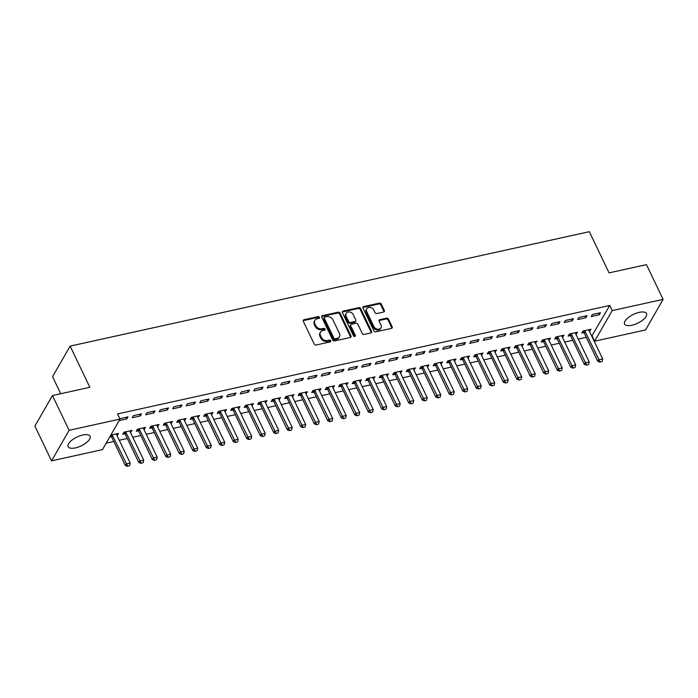 <?xml version="1.0" encoding="UTF-8"?>
<svg xmlns="http://www.w3.org/2000/svg" width="698" height="698" viewBox="0 0 698 698"><rect width="100%" height="100%" fill="white"/><g stroke="black" fill="none" stroke-linecap="round" stroke-linejoin="round"><path stroke-width="1.05" d="M319.448 317.302A1.073 0.846 29.9 0 0 318.105 316.622L304.023 319.728A1.527 1.213 29.9 0 0 303.298 321.281L314.196 344.027A1.527 1.213 29.9 0 0 316.133 344.995L330.206 341.898A1.073 0.846 29.9 0 0 329.36 340.127L327.536 340.528A4.895 3.874 29.9 0 1 321.359 337.422L320.452 335.52A4.895 3.874 29.9 0 1 320.452 332.152A4.895 3.874 29.9 0 1 322.755 330.547L324.579 330.145A1.073 0.846 29.9 0 0 323.732 328.374L321.909 328.775A4.895 3.874 29.9 0 1 315.732 325.669L314.824 323.776A4.895 3.874 29.9 0 1 314.824 320.399A4.895 3.874 29.9 0 1 317.128 318.794L318.951 318.393A1.073 0.846 29.9 0 0 319.448 317.302M319.056 318.367A1.073 0.846 29.9 0 0 317.625 317.45L303.551 320.556A1.527 1.213 29.9 0 0 303.168 320.705M330.311 341.863A1.073 0.846 29.9 0 0 328.889 340.956L327.065 341.357L327.536 340.528M324.683 330.11A1.073 0.846 29.9 0 0 323.253 329.203L321.438 329.604L321.909 328.775M631.847 325.251A12.154 4.877 -25.6 0 1 624.588 324.064A12.154 4.877 -25.6 0 1 628.27 317.616A12.154 4.877 -25.6 0 1 639.255 312.364A12.154 4.877 -25.6 0 1 646.514 313.559A12.154 4.877 -25.6 0 1 642.841 320.007A12.154 4.877 -25.6 0 1 631.847 325.251M75.393 447.889A12.154 4.877 -25.6 0 1 68.134 446.694A12.154 4.877 -25.6 0 1 71.815 440.246A12.154 4.877 -25.6 0 1 82.8 435.002A12.154 4.877 -25.6 0 1 90.059 436.198A12.154 4.877 -25.6 0 1 86.386 442.645A12.154 4.877 -25.6 0 1 75.393 447.889M383.621 312.032A1.527 1.213 29.9 0 0 384.336 310.479L381.283 304.101A1.527 1.213 29.9 0 0 379.354 303.124L363.719 306.57A1.527 1.213 29.9 0 0 362.995 308.123L373.892 330.869A1.527 1.213 29.9 0 0 375.821 331.838L391.465 328.392A1.527 1.213 29.9 0 0 392.18 326.839L388.489 319.134A1.527 1.213 29.9 0 0 386.561 318.157L379.869 319.64A1.527 1.213 29.9 0 0 379.145 321.193L380.977 325.015A4.092 3.237 29.9 0 1 380.977 327.833A4.092 3.237 29.9 0 1 377.435 329.194A4.092 3.237 29.9 0 1 373.884 326.577L366.712 311.605A4.092 3.237 29.9 0 1 366.712 308.786A4.092 3.237 29.9 0 1 370.254 307.425A4.092 3.237 29.9 0 1 373.805 310.043L375.001 312.538A1.527 1.213 29.9 0 0 376.929 313.507L383.621 312.032M591.747 336.122L609.738 305.454L117.543 413.931L120.012 419.079L102.449 449.652L51.556 460.863L69.119 430.3L120.012 419.079M609.738 305.454L612.207 310.601L663.1 299.39L645.537 329.962L594.644 341.174L612.207 310.601M51.556 460.863L34.9 426.112L52.463 395.539L89.859 387.303L70.123 346.112L589.321 231.684L609.057 272.874L646.444 264.638L663.1 299.39M52.463 395.539L69.119 430.3M340.074 313.175A1.527 1.213 29.9 0 0 338.146 312.207L322.511 315.653A1.527 1.213 29.9 0 0 321.787 317.206L332.684 339.952A1.527 1.213 29.9 0 0 334.612 340.921L350.248 337.474A1.527 1.213 29.9 0 0 350.972 335.921L340.074 313.175L339.594 314.004A1.527 1.213 29.9 0 0 337.666 313.036L322.031 316.482A1.527 1.213 29.9 0 0 321.656 316.63M343.111 311.116L358.746 307.67A1.527 1.213 29.9 0 1 360.683 308.638L371.572 331.384A1.527 1.213 29.9 0 1 370.856 332.937L364.164 334.412A1.527 1.213 29.9 0 1 362.236 333.443L357.812 324.212A1.527 1.213 29.9 0 0 355.884 323.244L351.443 324.221A1.527 1.213 29.9 0 0 350.728 325.783L355.326 335.38A1.073 0.846 29.9 0 1 353.467 335.79L342.395 312.669A1.527 1.213 29.9 0 1 343.111 311.116L342.639 311.936L358.275 308.49L358.746 307.67M70.123 346.112L52.559 376.676L60.726 393.724M585.805 317.764L586.992 315.705L578.895 317.485L577.708 319.553L585.805 317.764L585.029 316.133M575.981 334.368L577.499 332.231L569.402 334.01L568.216 336.078L570.432 335.59M558.81 323.715L559.997 321.656L551.891 323.436L550.705 325.504L558.81 323.715L558.025 322.083M548.977 340.319L550.504 338.172L542.398 339.961L541.212 342.029L543.437 341.54M531.806 329.665L532.993 327.606L524.896 329.386L523.709 331.454L531.806 329.665L531.03 328.034M521.982 346.269L523.5 344.123L515.403 345.911L514.217 347.979L516.433 347.491M504.811 335.616L505.998 333.548L497.892 335.337L496.706 337.404L504.811 335.616L504.026 333.984M494.987 352.22L496.505 350.073L488.399 351.862L487.213 353.93L489.438 353.441M477.807 341.566L478.994 339.498L470.897 341.287L469.71 343.355L477.807 341.566L477.031 339.935M467.983 358.17L469.501 356.024L461.404 357.812L460.218 359.88L462.434 359.391M450.812 347.517L451.999 345.449L443.893 347.238L442.707 349.305L450.812 347.517L450.027 345.885M440.988 364.12L442.506 361.974L434.4 363.763L433.214 365.831L435.439 365.342M423.808 353.467L424.995 351.399L416.898 353.188L415.711 355.256L423.808 353.467L423.032 351.836M413.984 370.071L415.502 367.925L407.405 369.713L406.219 371.781L408.435 371.292M396.813 359.418L398 357.35L389.903 359.138L388.716 361.206L396.813 359.418L396.028 357.786M386.989 376.021L388.507 373.875L380.401 375.664L379.215 377.731L381.44 377.243M369.809 365.368L370.996 363.3L362.899 365.089L361.712 367.157L369.809 365.368L369.033 363.737M359.985 381.972L361.503 379.825L353.406 381.614L352.22 383.682L354.436 383.193M342.814 371.319L344.001 369.251L335.904 371.039L334.717 373.107L342.814 371.319L342.029 369.687M332.99 387.914L334.508 385.776L326.402 387.565L325.216 389.632L327.441 389.144M315.81 377.269L316.997 375.201L308.9 376.99L307.713 379.058L315.81 377.269L315.034 375.637M305.986 393.864L307.504 391.726L299.407 393.515L298.221 395.583L300.437 395.094M288.815 383.219L290.002 381.152L281.905 382.94L280.718 385.008L288.815 383.219L288.03 381.588M278.991 399.814L280.509 397.677L272.403 399.465L271.217 401.533L273.442 401.045M261.82 389.17L263.006 387.102L254.901 388.891L253.714 390.959L261.82 389.17L261.035 387.538M251.987 405.765L253.505 403.627L245.408 405.416L244.221 407.484L246.438 406.995M234.816 395.12L236.003 393.053L227.906 394.841L226.719 396.909L234.816 395.12L234.031 393.489M224.992 411.715L226.51 409.578L218.413 411.366L217.226 413.434L219.442 412.946M207.821 401.071L209.007 399.003L200.902 400.792L199.715 402.859L207.821 401.071L207.036 399.439M197.988 417.666L199.506 415.528L191.409 417.317L190.222 419.385L192.439 418.896M180.817 407.021L182.004 404.953L173.907 406.742L172.72 408.81L180.817 407.021L180.032 405.39M170.993 423.616L172.511 421.479L164.414 423.267L163.227 425.335L165.443 424.846M153.822 412.972L155.008 410.904L146.903 412.693L145.716 414.76L153.822 412.972L153.037 411.34M143.989 429.567L145.507 427.429L137.41 429.218L136.223 431.285L138.448 430.797M119.122 420.615L126.818 418.922L128.004 416.854L119.847 418.739M109.63 437.14L111.444 436.739M116.994 435.517L116.54 433.816M110.816 435.081L118.512 433.379L117.325 435.447M106.192 443.134L113.791 441.459M119.262 440.255L127.289 438.484M132.76 437.28L140.795 435.508M146.257 434.304L154.293 432.533M159.755 431.329L167.79 429.558M173.261 428.354L181.288 426.583M186.759 425.379L194.794 423.607M200.256 422.403L208.292 420.632M213.754 419.428L221.79 417.657M227.26 416.453L235.287 414.682M240.758 413.478L248.793 411.707M254.255 410.503L262.291 408.731M267.753 407.527L275.789 405.756M281.259 404.552L289.286 402.781M294.757 401.577L302.784 399.806M308.254 398.602L316.29 396.83M321.752 395.626L329.788 393.855M335.258 392.651L343.285 390.88M348.756 389.676L356.783 387.905M362.253 386.701L370.289 384.93M375.751 383.726L383.787 381.954M389.248 380.75L397.284 378.979M402.755 377.775L410.782 376.004M416.252 374.8L424.288 373.029M429.75 371.825L437.786 370.053M443.247 368.849L451.283 367.078M456.754 365.874L464.781 364.103M470.251 362.899L478.278 361.128M483.749 359.924L491.785 358.153M497.246 356.948L505.282 355.177M510.753 353.973L518.78 352.202M524.25 350.998L532.277 349.227M537.748 348.023L545.784 346.252M551.245 345.048L559.281 343.276M564.752 342.072L572.779 340.301M578.249 339.097L586.276 337.326M130.491 432.542L132.009 430.404L123.912 432.193L122.726 434.261L124.942 433.763M140.315 415.947L141.502 413.879L133.405 415.668L132.219 417.736L140.315 415.947L139.539 414.315M157.495 426.591L159.013 424.454L150.908 426.242L149.721 428.31L151.946 427.822M167.319 409.996L168.506 407.929L160.409 409.717L159.223 411.785L167.319 409.996L166.534 408.365M184.49 420.641L186.008 418.503L177.911 420.292L176.725 422.36L178.941 421.871M194.314 404.046L195.501 401.978L187.404 403.767L186.218 405.835L194.314 404.046L193.538 402.414M211.494 414.691L213.012 412.553L204.907 414.342L203.72 416.409L205.945 415.921M221.318 398.096L222.505 396.028L214.399 397.816L213.213 399.884L221.318 398.096L220.533 396.464M238.489 408.74L240.007 406.602L231.911 408.391L230.724 410.459L232.94 409.97M248.314 392.145L249.5 390.077L241.403 391.866L240.217 393.934L248.314 392.145L247.537 390.514M265.493 402.79L267.011 400.652L258.906 402.441L257.719 404.508L259.944 404.02M275.317 386.195L276.504 384.127L268.398 385.915L267.212 387.983L275.317 386.195L274.532 384.563M292.488 396.839L294.006 394.702L285.91 396.49L284.723 398.558L286.939 398.069M302.313 380.244L303.499 378.176L295.402 379.965L294.216 382.033L302.313 380.244L301.536 378.613M319.483 390.889L321.01 388.751L312.905 390.54L311.718 392.608L313.943 392.119M329.316 374.294L330.503 372.226L322.397 374.015L321.211 376.082L329.316 374.294L328.531 372.662M346.487 384.938L348.005 382.801L339.909 384.589L338.722 386.657L340.938 386.169M356.312 368.343L357.498 366.276L349.401 368.064L348.215 370.132L356.312 368.343L355.535 366.712M373.482 378.997L375.001 376.85L366.904 378.639L365.717 380.707L367.942 380.218M383.315 362.393L384.502 360.325L376.397 362.114L375.21 364.182L383.315 362.393L382.53 360.761M400.486 373.046L402.004 370.9L393.908 372.688L392.721 374.756L394.937 374.268M410.311 356.442L411.497 354.375L403.4 356.163L402.214 358.231L410.311 356.442L409.525 354.811M427.481 367.096L429 364.949L420.903 366.738L419.716 368.806L421.932 368.317M437.314 350.492L438.501 348.424L430.396 350.213L429.209 352.281L437.314 350.492L436.529 348.86M454.485 361.145L456.003 358.999L447.907 360.787L446.72 362.855L448.936 362.367M464.31 344.542L465.496 342.474L457.399 344.262L456.213 346.33L464.31 344.542L463.524 342.91M481.48 355.195L482.999 353.048L474.902 354.837L473.715 356.905L475.931 356.416M491.305 338.591L492.5 336.523L484.395 338.312L483.208 340.38L491.305 338.591L490.528 336.959M508.484 349.244L510.002 347.098L501.897 348.887L500.71 350.954L502.935 350.466M518.309 332.641L519.495 330.582L511.398 332.361L510.212 334.429L518.309 332.641L517.523 331.009M535.479 343.294L536.998 341.148L528.901 342.936L527.714 345.004L529.93 344.515M545.304 326.69L546.49 324.631L538.394 326.411L537.207 328.479L545.304 326.69L544.527 325.059M562.483 337.343L564.001 335.197L555.896 336.986L554.709 339.054L556.934 338.565M572.308 320.74L573.494 318.681L565.397 320.461L564.211 322.528L572.308 320.74L571.522 319.108M589.478 331.393L590.997 329.255L582.9 331.035L581.713 333.103L583.929 332.614M599.303 314.789L600.489 312.73L592.393 314.51L591.206 316.578L599.303 314.789L598.526 313.158M592.174 336.026L594.644 341.174M126.818 418.922L126.041 417.291M130.823 432.472L130.046 430.841M144.32 429.497L143.544 427.865M157.827 426.522L157.041 424.89M171.324 423.546L170.539 421.915M184.822 420.571L184.045 418.94M198.319 417.596L197.543 415.964M211.826 414.621L211.04 412.989M225.323 411.646L224.538 410.014M238.821 408.67L238.035 407.039M252.318 405.695L251.542 404.063M265.825 402.72L265.039 401.088M279.322 399.745L278.537 398.113M292.82 396.769L292.034 395.138M306.317 393.794L305.541 392.163M319.815 390.819L319.038 389.187M333.321 387.844L332.536 386.212M346.819 384.868L346.034 383.237M360.316 381.893L359.54 380.262M373.814 378.918L373.037 377.286M387.32 375.943L386.535 374.311M400.818 372.968L400.033 371.336M414.315 369.992L413.539 368.361M427.813 367.017L427.036 365.386M441.319 364.042L440.534 362.41M454.817 361.067L454.032 359.435M468.314 358.091L467.529 356.46M481.812 355.116L481.035 353.485M495.318 352.141L494.533 350.509M508.816 349.166L508.031 347.534M522.313 346.191L521.528 344.559M535.811 343.215L535.034 341.584M549.309 340.24L548.532 338.609M562.815 337.265L562.03 335.633M576.312 334.29L575.527 332.658M589.81 331.314L589.033 329.683M314.824 320.399L314.344 321.228A4.895 3.874 29.9 0 0 314.353 324.596L314.824 323.776M321.438 329.604A4.895 3.874 29.9 0 1 315.26 326.498L314.353 324.596M320.452 332.152L319.972 332.981A4.895 3.874 29.9 0 0 319.981 336.349L320.452 335.52M327.065 341.357A4.895 3.874 29.9 0 1 320.888 338.242L319.981 336.349M350.623 337.326A1.527 1.213 29.9 0 0 350.492 336.75L339.594 314.004M324.814 317.101A1.073 0.846 29.9 0 0 324.308 318.192L333.871 338.155A1.073 0.846 29.9 0 0 335.223 338.835L337.143 338.408A4.895 3.874 29.9 0 0 339.455 336.802A4.895 3.874 29.9 0 0 339.446 333.435L332.911 319.789A4.895 3.874 29.9 0 0 326.734 316.674L324.814 317.101M324.308 317.45L323.837 318.279A1.073 0.846 29.9 0 0 323.837 319.021L324.308 318.192M339.455 336.802L338.975 337.631A4.895 3.874 29.9 0 1 336.672 339.237L334.752 339.656A1.073 0.846 29.9 0 1 333.4 338.984L323.837 319.021M371.231 332.789A1.527 1.213 29.9 0 0 371.1 332.204L360.203 309.467A1.527 1.213 29.9 0 0 358.275 308.49M350.728 324.727L350.248 325.547A1.527 1.213 29.9 0 0 350.248 326.603L354.854 336.209L355.326 335.38M353.232 314.65A4.092 3.237 29.9 0 0 349.681 312.023A4.092 3.237 29.9 0 0 346.138 313.385A4.092 3.237 29.9 0 0 346.138 316.211L348.668 321.481A1.527 1.213 29.9 0 0 350.597 322.459L355.038 321.473A1.527 1.213 29.9 0 0 355.753 319.92L353.232 314.65M346.138 313.385L345.658 314.213A4.092 3.237 29.9 0 0 345.667 317.032L346.138 316.211M355.753 320.975L355.282 321.804A1.527 1.213 29.9 0 1 354.558 322.301L350.126 323.279A1.527 1.213 29.9 0 1 348.189 322.31L345.667 317.032M366.712 308.786L366.232 309.607A4.092 3.237 29.9 0 0 366.241 312.434L366.712 311.605M380.977 327.833L380.506 328.662A4.092 3.237 29.9 0 1 376.964 330.023A4.092 3.237 29.9 0 1 373.413 327.406L366.241 312.434M391.84 328.243A1.527 1.213 29.9 0 0 391.709 327.667L388.009 319.963A1.527 1.213 29.9 0 0 386.081 318.986L379.389 320.461A1.527 1.213 29.9 0 0 379.014 320.609M383.996 311.884A1.527 1.213 29.9 0 0 383.865 311.308L380.811 304.921A1.527 1.213 29.9 0 0 378.874 303.953L363.239 307.399A1.527 1.213 29.9 0 0 362.864 307.548M110.485 435.648L111.488 436.791A1.562 1.23 -150.1 0 1 111.741 437.166L125.308 465.487L126.163 463.995L130.212 463.106L116.645 434.784A1.562 1.23 -150.1 0 1 116.514 434.383L116.444 433.833M127.472 466.316L129.645 465.618L127.472 466.316L125.308 465.487M111.924 434.837L112.343 435.299A1.562 1.23 -150.1 0 1 112.587 435.683L127.621 466.063M130.212 463.106L129.645 465.618M123.773 432.428L124.986 433.816A1.562 1.23 -150.1 0 1 125.239 434.191L138.806 462.512L139.661 461.02L143.709 460.13L130.142 431.809A1.562 1.23 -150.1 0 1 130.02 431.408L129.941 430.858M140.979 463.341L143.142 462.643L140.979 463.341L138.806 462.512M125.431 431.861L125.841 432.324A1.562 1.23 -150.1 0 1 126.094 432.708L141.118 463.088M143.709 460.13L143.142 462.643M137.27 429.453L138.483 430.841A1.562 1.23 -150.1 0 1 138.736 431.216L152.304 459.537L153.159 458.045L157.207 457.155L143.64 428.834A1.562 1.23 -150.1 0 1 143.518 428.432L143.439 427.883M154.476 460.366L156.64 459.668L154.476 460.366L152.304 459.537M138.928 428.886L139.338 429.349A1.562 1.23 -150.1 0 1 139.591 429.732L154.616 460.113M157.207 457.155L156.64 459.668M150.777 426.478L151.989 427.865A1.562 1.23 -150.1 0 1 152.234 428.24L165.801 456.562L166.656 455.07L170.705 454.18L157.137 425.859A1.562 1.23 -150.1 0 1 157.015 425.457L156.945 424.908M167.974 457.391L170.138 456.693L167.974 457.391L165.801 456.562M152.426 425.911L152.836 426.373A1.562 1.23 -150.1 0 1 153.089 426.757L168.113 457.146M170.705 454.18L170.138 456.693M164.274 423.503L165.487 424.89A1.562 1.23 -150.1 0 1 165.731 425.265L179.307 453.587L180.154 452.095L184.211 451.205L170.644 422.883A1.562 1.23 -150.1 0 1 170.513 422.482L170.443 421.932M181.471 454.415L183.644 453.717L181.471 454.415L179.307 453.587M165.923 422.936L166.342 423.398A1.562 1.23 -150.1 0 1 166.586 423.782L181.62 454.171M184.211 451.205L183.644 453.717M177.772 420.528L178.985 421.915A1.562 1.23 -150.1 0 1 179.238 422.29L192.805 450.611L193.66 449.119L197.709 448.229L184.141 419.908A1.562 1.23 -150.1 0 1 184.019 419.507L183.94 418.957M194.978 451.44L197.141 450.742L194.978 451.44L192.805 450.611M179.43 419.96L179.84 420.423A1.562 1.23 -150.1 0 1 180.093 420.807L195.117 451.196M197.709 448.229L197.141 450.742M191.269 417.552L192.482 418.94A1.562 1.23 -150.1 0 1 192.735 419.315L206.303 447.636L207.158 446.144L211.206 445.254L197.639 416.933A1.562 1.23 -150.1 0 1 197.517 416.531L197.438 415.991M208.475 448.465L210.639 447.767L208.475 448.465L206.303 447.636M192.927 416.985L193.337 417.448A1.562 1.23 -150.1 0 1 193.59 417.832L208.615 448.221M211.206 445.254L210.639 447.767M204.767 414.577L205.98 415.964A1.562 1.23 -150.1 0 1 206.233 416.34L219.8 444.661L220.655 443.169L224.704 442.279L211.136 413.958A1.562 1.23 -150.1 0 1 211.014 413.556L210.944 413.015M221.973 445.49L224.137 444.792L221.973 445.49L219.8 444.661M206.425 414.01L206.835 414.472A1.562 1.23 -150.1 0 1 207.088 414.856L222.112 445.245M224.704 442.279L224.137 444.792M218.273 411.602L219.486 412.989A1.562 1.23 -150.1 0 1 219.73 413.364L233.298 441.686L234.153 440.194L238.21 439.304L224.634 410.982A1.562 1.23 -150.1 0 1 224.512 410.581L224.442 410.04M235.47 442.515L237.643 441.817L235.47 442.515L233.298 441.686M219.922 411.035L220.341 411.497A1.562 1.23 -150.1 0 1 220.585 411.881L235.619 442.27M238.21 439.304L237.643 441.817M231.771 408.627L232.984 410.014A1.562 1.23 -150.1 0 1 233.237 410.389L246.804 438.71L247.659 437.218L251.708 436.329L238.14 408.007A1.562 1.23 -150.1 0 1 238.018 407.606L237.939 407.065M248.968 439.539L251.14 438.841L248.968 439.539L246.804 438.71M233.429 408.06L233.839 408.531A1.562 1.23 -150.1 0 1 234.092 408.906L249.116 439.295M251.708 436.329L251.14 438.841M245.268 405.651L246.481 407.039A1.562 1.23 -150.1 0 1 246.734 407.414L260.302 435.735L261.157 434.243L265.205 433.353L251.638 405.032A1.562 1.23 -150.1 0 1 251.516 404.631L251.437 404.09M262.474 436.564L264.638 435.866L262.474 436.564L260.302 435.735M246.926 405.084L247.336 405.555A1.562 1.23 -150.1 0 1 247.589 405.931L262.614 436.32M265.205 433.353L264.638 435.866M258.766 402.676L259.979 404.063A1.562 1.23 -150.1 0 1 260.232 404.439L273.799 432.76L274.654 431.268L278.703 430.378L265.135 402.057A1.562 1.23 -150.1 0 1 265.013 401.655L264.943 401.114M275.972 433.589L278.136 432.891L275.972 433.589L273.799 432.76M260.424 402.109L260.834 402.58A1.562 1.23 -150.1 0 1 261.087 402.955L276.111 433.345M278.703 430.378L278.136 432.891M272.272 399.701L273.485 401.088A1.562 1.23 -150.1 0 1 273.729 401.463L287.297 429.785L288.152 428.293L292.209 427.403L278.633 399.082A1.562 1.23 -150.1 0 1 278.511 398.68L278.441 398.139M289.469 430.614L291.642 429.916L289.469 430.614L287.297 429.785M273.921 399.134L274.34 399.605A1.562 1.23 -150.1 0 1 274.584 399.98L289.609 430.369M292.209 427.403L291.642 429.916M285.77 396.734L286.983 398.113A1.562 1.23 -150.1 0 1 287.236 398.488L300.803 426.81L301.658 425.318L305.707 424.428L292.139 396.106A1.562 1.23 -150.1 0 1 292.017 395.705L291.939 395.164M302.967 427.638L305.139 426.94L302.967 427.638L300.803 426.81M287.428 396.159L287.838 396.63A1.562 1.23 -150.1 0 1 288.091 397.005L303.115 427.394M305.707 424.428L305.139 426.94M299.268 393.759L300.48 395.138A1.562 1.23 -150.1 0 1 300.733 395.513L314.301 423.834L315.156 422.342L319.204 421.452L305.637 393.131A1.562 1.23 -150.1 0 1 305.515 392.73L305.436 392.189M316.473 424.663L318.637 423.965L316.473 424.663L314.301 423.834M300.925 393.183L301.335 393.655A1.562 1.23 -150.1 0 1 301.588 394.03L316.613 424.419M319.204 421.452L318.637 423.965M312.765 390.784L313.978 392.163A1.562 1.23 -150.1 0 1 314.231 392.538L327.798 420.859L328.653 419.367L332.702 418.477L319.134 390.156A1.562 1.23 -150.1 0 1 319.012 389.754L318.942 389.214M329.971 421.688L332.135 420.99L329.971 421.688L327.798 420.859M314.423 390.208L314.833 390.679A1.562 1.23 -150.1 0 1 315.086 391.055L330.11 421.444M332.702 418.477L332.135 420.99M326.271 387.809L327.484 389.187A1.562 1.23 -150.1 0 1 327.728 389.563L341.296 417.884L342.151 416.392L346.199 415.502L332.632 387.181A1.562 1.23 -150.1 0 1 332.51 386.779L332.44 386.238M343.468 418.713L345.641 418.015L343.468 418.713L341.296 417.884M327.92 387.233L328.339 387.704A1.562 1.23 -150.1 0 1 328.584 388.079L343.608 418.468M346.199 415.502L345.641 418.015M339.769 384.834L340.982 386.212A1.562 1.23 -150.1 0 1 341.235 386.587L354.802 414.909L355.657 413.417L359.706 412.527L346.138 384.205A1.562 1.23 -150.1 0 1 346.007 383.804L345.938 383.263M356.966 415.738L359.138 415.04L356.966 415.738L354.802 414.909M341.418 384.258L341.837 384.729A1.562 1.23 -150.1 0 1 342.081 385.104L357.114 415.493M359.706 412.527L359.138 415.04M353.267 381.858L354.479 383.237A1.562 1.23 -150.1 0 1 354.732 383.612L368.3 411.933L369.155 410.441L373.203 409.552L359.636 381.23A1.562 1.23 -150.1 0 1 359.514 380.829L359.435 380.288M370.472 412.762L372.636 412.064L370.472 412.762L368.3 411.933M354.924 381.283L355.334 381.754A1.562 1.23 -150.1 0 1 355.587 382.129L370.612 412.518M373.203 409.552L372.636 412.064M366.764 378.883L367.977 380.262A1.562 1.23 -150.1 0 1 368.23 380.637L381.797 408.958L382.652 407.466L386.701 406.576L373.133 378.255A1.562 1.23 -150.1 0 1 373.011 377.854L372.933 377.313M383.97 409.787L386.134 409.089L383.97 409.787L381.797 408.958M368.422 378.307L368.832 378.778A1.562 1.23 -150.1 0 1 369.085 379.154L384.109 409.543M386.701 406.576L386.134 409.089M380.27 375.908L381.483 377.286A1.562 1.23 -150.1 0 1 381.727 377.662L395.295 405.983L396.15 404.491L400.198 403.601L386.631 375.28A1.562 1.23 -150.1 0 1 386.509 374.878L386.439 374.337M397.467 406.812L399.631 406.114L397.467 406.812L395.295 405.983M381.919 375.332L382.329 375.803A1.562 1.23 -150.1 0 1 382.583 376.178L397.607 406.568M400.198 403.601L399.631 406.114M393.768 372.933L394.981 374.311A1.562 1.23 -150.1 0 1 395.225 374.686L408.801 403.008L409.647 401.516L413.705 400.626L400.137 372.304A1.562 1.23 -150.1 0 1 400.006 371.903L399.937 371.362M410.965 403.837L413.137 403.147L410.965 403.837L408.801 403.008M395.417 372.357L395.836 372.828A1.562 1.23 -150.1 0 1 396.08 373.203L411.113 403.592M413.705 400.626L413.137 403.147M407.266 369.957L408.478 371.336A1.562 1.23 -150.1 0 1 408.731 371.711L422.299 400.033L423.154 398.541L427.202 397.651L413.635 369.329A1.562 1.23 -150.1 0 1 413.513 368.928L413.434 368.387M424.471 400.861L426.635 400.172L424.471 400.861L422.299 400.033M408.923 369.382L409.333 369.853A1.562 1.23 -150.1 0 1 409.586 370.228L424.611 400.617M427.202 397.651L426.635 400.172M420.763 366.982L421.976 368.361A1.562 1.23 -150.1 0 1 422.229 368.736L435.796 397.057L436.651 395.565L440.7 394.675L427.132 366.354A1.562 1.23 -150.1 0 1 427.01 365.953L426.932 365.412M437.969 397.886L440.133 397.197L437.969 397.886L435.796 397.057M422.421 366.406L422.831 366.878A1.562 1.23 -150.1 0 1 423.084 367.253L438.108 397.642M440.7 394.675L440.133 397.197M434.261 364.007L435.473 365.386A1.562 1.23 -150.1 0 1 435.726 365.761L449.294 394.082L450.149 392.59L454.197 391.7L440.63 363.379A1.562 1.23 -150.1 0 1 440.508 362.977L440.438 362.437M451.466 394.911L453.63 394.222L451.466 394.911L449.294 394.082M435.918 363.431L436.329 363.902A1.562 1.23 -150.1 0 1 436.582 364.277L451.606 394.667M454.197 391.7L453.63 394.222M447.767 361.032L448.98 362.41A1.562 1.23 -150.1 0 1 449.224 362.786L462.791 391.107L463.647 389.615L467.704 388.725L454.128 360.404A1.562 1.23 -150.1 0 1 454.005 360.002L453.936 359.461M464.964 391.936L467.137 391.246L464.964 391.936L462.791 391.107M449.416 360.456L449.835 360.927A1.562 1.23 -150.1 0 1 450.079 361.302L465.112 391.691M467.704 388.725L467.137 391.246M461.265 358.057L462.477 359.435A1.562 1.23 -150.1 0 1 462.73 359.81L476.298 388.132L477.153 386.64L481.201 385.75L467.634 357.428A1.562 1.23 -150.1 0 1 467.512 357.027L467.433 356.486M478.462 388.961L480.634 388.271L478.462 388.961L476.298 388.132M462.922 357.481L463.332 357.952A1.562 1.23 -150.1 0 1 463.585 358.327L478.61 388.716M481.201 385.75L480.634 388.271M474.762 355.081L475.975 356.46A1.562 1.23 -150.1 0 1 476.228 356.835L489.795 385.156L490.65 383.664L494.699 382.774L481.131 354.453A1.562 1.23 -150.1 0 1 481.009 354.052L480.931 353.511M491.968 385.985L494.132 385.296L491.968 385.985L489.795 385.156M476.42 354.505L476.83 354.977A1.562 1.23 -150.1 0 1 477.083 355.352L492.107 385.741M494.699 382.774L494.132 385.296M488.26 352.106L489.473 353.485A1.562 1.23 -150.1 0 1 489.726 353.86L503.293 382.181L504.148 380.689L508.196 379.799L494.629 351.478A1.562 1.23 -150.1 0 1 494.507 351.077L494.437 350.536M505.465 383.01L507.629 382.321L505.465 383.01L503.293 382.181M489.917 351.53L490.328 352.001A1.562 1.23 -150.1 0 1 490.581 352.377L505.605 382.766M508.196 379.799L507.629 382.321M501.766 349.131L502.979 350.509A1.562 1.23 -150.1 0 1 503.223 350.885L516.79 379.206L517.646 377.714L521.703 376.824L508.127 348.503A1.562 1.23 -150.1 0 1 508.004 348.101L507.935 347.56M518.963 380.035L521.136 379.346L518.963 380.035L516.79 379.206M503.415 348.555L503.834 349.026A1.562 1.23 -150.1 0 1 504.078 349.401L519.103 379.791M521.703 376.824L521.136 379.346M515.264 346.156L516.476 347.534A1.562 1.23 -150.1 0 1 516.729 347.909L530.297 376.231L531.152 374.739L535.2 373.849L521.633 345.527A1.562 1.23 -150.1 0 1 521.511 345.126L521.432 344.585M532.461 377.06L534.633 376.37L532.461 377.06L530.297 376.231M516.921 345.58L517.331 346.051A1.562 1.23 -150.1 0 1 517.576 346.426L532.609 376.815M535.2 373.849L534.633 376.37M528.761 343.18L529.974 344.559A1.562 1.23 -150.1 0 1 530.227 344.934L543.794 373.256L544.649 371.764L548.698 370.874L535.13 342.552A1.562 1.23 -150.1 0 1 535.008 342.151L534.93 341.61M545.967 374.084L548.131 373.395L545.967 374.084L543.794 373.256M530.419 342.605L530.829 343.076A1.562 1.23 -150.1 0 1 531.082 343.451L546.106 373.84M548.698 370.874L548.131 373.395M542.259 340.205L543.472 341.584A1.562 1.23 -150.1 0 1 543.725 341.959L557.292 370.28L558.147 368.797L562.195 367.898L548.628 339.577A1.562 1.23 -150.1 0 1 548.506 339.176L548.436 338.635M559.464 371.109L561.628 370.42L559.464 371.109L557.292 370.28M543.917 339.629L544.327 340.101A1.562 1.23 -150.1 0 1 544.58 340.476L559.604 370.865M562.195 367.898L561.628 370.42M555.765 337.23L556.978 338.609A1.562 1.23 -150.1 0 1 557.222 338.984L570.79 367.305L571.645 365.822L575.693 364.923L562.126 336.611A1.562 1.23 -150.1 0 1 562.003 336.2L561.934 335.659M572.962 368.134L575.126 367.445L572.962 368.134L570.79 367.305M557.414 336.654L557.833 337.125A1.562 1.23 -150.1 0 1 558.077 337.5L573.102 367.89M575.693 364.923L575.126 367.445M569.263 334.255L570.475 335.633A1.562 1.23 -150.1 0 1 570.728 336.008L584.296 364.33L585.151 362.847L589.199 361.948L575.632 333.635A1.562 1.23 -150.1 0 1 575.501 333.225L575.431 332.684M586.46 365.159L588.632 364.469L586.46 365.159L584.296 364.33M570.912 333.679L571.33 334.15A1.562 1.23 -150.1 0 1 571.575 334.525L586.608 364.914M589.199 361.948L588.632 364.469M582.76 331.28L583.973 332.658A1.562 1.23 -150.1 0 1 584.226 333.033L597.793 361.355L598.648 359.871L602.697 358.973L589.129 330.66A1.562 1.23 -150.1 0 1 589.007 330.25L588.929 329.709M599.966 362.183L602.13 361.494L599.966 362.183L597.793 361.355M584.418 330.704L584.828 331.175A1.562 1.23 -150.1 0 1 585.081 331.55L600.106 361.939M602.697 358.973L602.13 361.494M317.625 317.45L318.105 316.622M328.889 340.956L329.36 340.127M323.253 329.203L323.732 328.374M315.26 326.498L315.732 325.669M320.888 338.242L321.359 337.422M303.551 320.556L304.023 319.728M350.492 336.75L350.972 335.921M322.031 316.482L322.511 315.653M337.666 313.036L338.146 312.207M333.4 338.984L333.871 338.155M334.752 339.656L335.223 338.835M336.672 339.237L337.143 338.408M360.203 309.467L360.683 308.638M371.1 332.204L371.572 331.384M350.248 326.603L350.728 325.783M348.189 322.31L348.668 321.481M350.126 323.279L350.597 322.459M354.558 322.301L355.038 321.473M373.413 327.406L373.884 326.577M379.389 320.461L379.869 319.64M386.081 318.986L386.561 318.157M388.009 319.963L388.489 319.134M391.709 327.667L392.18 326.839M363.239 307.399L363.719 306.57M378.874 303.953L379.354 303.124M380.811 304.921L381.283 304.101M383.865 311.308L384.336 310.479M111.741 437.166L112.587 435.683M111.488 436.791L112.343 435.299M125.239 434.191L126.094 432.708M124.986 433.816L125.841 432.324M138.736 431.216L139.591 429.732M138.483 430.841L139.338 429.349M152.234 428.24L153.089 426.757M151.989 427.865L152.836 426.373M165.731 425.265L166.586 423.782M165.487 424.89L166.342 423.398M179.238 422.29L180.093 420.807M178.985 421.915L179.84 420.423M192.735 419.315L193.59 417.832M192.482 418.94L193.337 417.448M206.233 416.34L207.088 414.856M205.98 415.964L206.835 414.472M219.73 413.364L220.585 411.881M219.486 412.989L220.341 411.497M233.237 410.389L234.092 408.906M232.984 410.014L233.839 408.531M246.734 407.414L247.589 405.931M246.481 407.039L247.336 405.555M260.232 404.439L261.087 402.955M259.979 404.063L260.834 402.58M273.729 401.463L274.584 399.98M273.485 401.088L274.34 399.605M287.236 398.488L288.091 397.005M286.983 398.113L287.838 396.63M300.733 395.513L301.588 394.03M300.48 395.138L301.335 393.655M314.231 392.538L315.086 391.055M313.978 392.163L314.833 390.679M327.728 389.563L328.584 388.079M327.484 389.187L328.339 387.704M341.235 386.587L342.081 385.104M340.982 386.212L341.837 384.729M354.732 383.612L355.587 382.129M354.479 383.237L355.334 381.754M368.23 380.637L369.085 379.154M367.977 380.262L368.832 378.778M381.727 377.662L382.583 376.178M381.483 377.286L382.329 375.803M395.225 374.686L396.08 373.203M394.981 374.311L395.836 372.828M408.731 371.711L409.586 370.228M408.478 371.336L409.333 369.853M422.229 368.736L423.084 367.253M421.976 368.361L422.831 366.878M435.726 365.761L436.582 364.277M435.473 365.386L436.329 363.902M449.224 362.786L450.079 361.302M448.98 362.41L449.835 360.927M462.73 359.81L463.585 358.327M462.477 359.435L463.332 357.952M476.228 356.835L477.083 355.352M475.975 356.46L476.83 354.977M489.726 353.86L490.581 352.377M489.473 353.485L490.328 352.001M503.223 350.885L504.078 349.401M502.979 350.509L503.834 349.026M516.729 347.909L517.576 346.426M516.476 347.534L517.331 346.051M530.227 344.934L531.082 343.451M529.974 344.559L530.829 343.076M543.725 341.959L544.58 340.476M543.472 341.584L544.327 340.101M557.222 338.984L558.077 337.5M556.978 338.609L557.833 337.125M570.728 336.008L571.575 334.525M570.475 335.633L571.33 334.15M584.226 333.033L585.081 331.55M583.973 332.658L584.828 331.175"/></g></svg>

